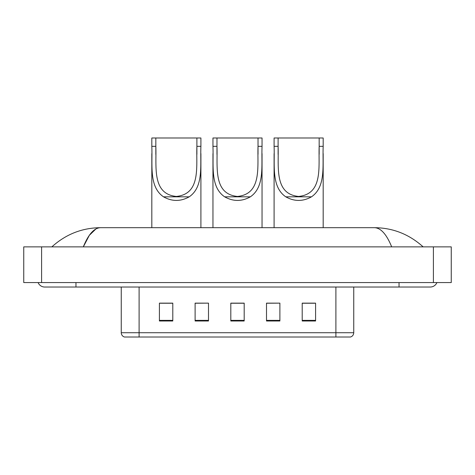 <?xml version="1.0" encoding="UTF-8"?>
<svg xmlns="http://www.w3.org/2000/svg" width="475" height="475" viewBox="0 0 475 475"><rect width="100%" height="100%" fill="white"/><g stroke="black" fill="none" stroke-linecap="round" stroke-linejoin="round"><path stroke-width="0.71" d="M38.107 282.572A7.143 7.143 0 0 0 44.721 287.031A7.143 7.143 0 0 1 38.107 282.572A7.143 7.143 0 0 0 44.721 287.031L430.279 287.031A7.143 7.143 0 0 0 436.893 282.572A7.143 7.143 0 0 1 430.279 287.031A7.143 7.143 0 0 0 436.893 282.572A7.143 7.143 0 0 1 430.279 287.031M391.685 246.869C386.567 234.27 380.813 227.875 374.437 227.685L100.563 227.685C94.187 227.875 88.433 234.27 83.315 246.869L89.324 235.333L95.932 228.938M41.598 246.869L451.25 246.869L451.25 282.572L23.75 282.572L23.75 246.869L41.598 246.869L41.598 282.572M374.437 227.685C392.855 227.828 409.094 234.223 423.136 246.869L421.616 245.492M53.384 245.492L51.864 246.869C65.841 234.252 82.074 227.852 100.563 227.685M335.896 337.012L335.896 332.726L353.744 332.726C353.62 334.869 352.551 336.294 350.532 337.012L124.468 337.012A4.465 4.465 0 0 1 121.256 332.726L121.256 287.031M315.59 320.993L315.59 303.139L302.207 303.139L302.207 320.993L315.59 320.993M279.894 320.993L279.894 303.139L266.505 303.139L266.505 320.993L279.894 320.993M172.793 320.993L172.793 303.139L159.41 303.139L159.41 320.993L172.793 320.993M208.495 320.993L208.495 303.139L195.106 303.139L195.106 320.993L208.495 320.993M244.192 320.993L244.192 303.139L230.808 303.139L230.808 320.993L244.192 320.993M302.207 303.234L314.699 303.234M208.495 303.139L195.106 303.234L208.495 303.139M160.301 303.234L172.793 303.234M279.894 303.139L266.505 303.234L279.894 303.139M244.192 303.234L230.808 303.234M155.836 137.988L200.907 137.988L200.907 146.342C200.141 165.407 203.858 186.812 189.21 196.828C180.648 201.62 172.081 201.62 163.519 196.828C148.883 186.817 152.588 165.502 151.822 146.342L151.822 137.988L155.836 137.988L155.836 154.428M151.822 146.342L155.836 146.342C156.631 166.345 151.632 194.02 176.356 196.442C201.121 193.966 196.086 166.44 196.893 146.342L196.893 137.988M200.907 146.342L196.893 146.342L196.893 154.339M151.822 153.657L151.822 227.685M200.907 153.603L200.907 227.685M216.974 137.988L262.046 137.988L262.046 146.342C261.274 165.407 264.997 186.812 250.349 196.828C241.781 201.62 233.219 201.62 224.651 196.828C210.015 186.817 213.72 165.502 212.954 146.342L212.954 137.988L216.974 137.988L216.974 154.428M212.954 146.342L216.974 146.342C217.764 166.345 212.77 194.02 237.488 196.442C262.253 193.966 257.224 166.44 258.026 146.342L258.026 137.988M262.046 146.342L258.026 146.342L258.026 154.339M212.954 153.657L212.954 227.685M262.046 153.603L262.046 227.685M278.107 137.988L323.178 137.988L323.178 146.342C322.412 165.407 326.129 186.812 311.481 196.828C302.919 201.62 294.352 201.62 285.79 196.828C271.154 186.817 274.859 165.502 274.093 146.342L274.093 137.988L278.107 137.988L278.107 154.428M274.093 146.342L278.107 146.342C278.902 166.345 273.903 194.02 298.621 196.442C323.392 193.966 318.357 166.44 319.164 146.342L319.164 137.988M323.178 146.342L319.164 146.342L319.164 154.339M274.093 153.657L274.093 227.685M323.178 153.603L323.178 227.685M399.042 282.572L399.042 287.031M75.958 282.572L75.958 287.031M433.402 246.869L433.402 282.572M121.256 332.726L139.104 332.726L139.104 337.012M139.104 287.031L139.104 332.726L335.896 332.726L335.896 287.031M244.192 320.37L230.808 320.37M208.495 320.37L195.106 320.37M172.793 320.37L159.41 320.37M279.894 320.37L266.505 320.37M315.59 320.37L302.207 320.37M163.519 196.828L189.21 196.828M224.651 196.828L250.349 196.828M285.79 196.828L311.481 196.828M353.744 332.726L353.744 287.031"/></g></svg>
